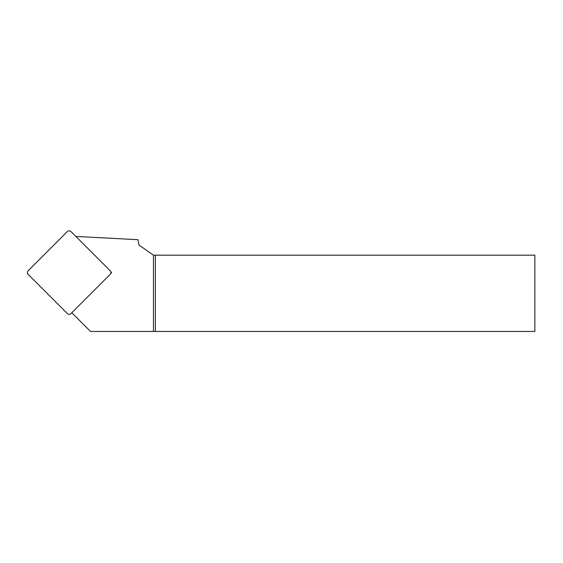 <?xml version="1.0" encoding="UTF-8"?>
<svg xmlns="http://www.w3.org/2000/svg" width="563" height="563" viewBox="0 0 563 563"><rect width="100%" height="100%" fill="white"/><g stroke="black" fill="none" stroke-linecap="round" stroke-linejoin="round"><path stroke-width="0.84" d="M110.763 273.442L111.643 272.562L110.763 271.683M71.804 312.732L90.523 331.452L153.474 331.452L153.474 255.173L155.381 255.173L155.381 331.452L534.85 331.452L534.85 255.173L155.381 255.173M75.85 236.439L138.034 239.697L138.977 245.018L153.474 255.173M155.381 331.452L153.474 331.452M111.643 272.562L110.918 272.562M67.363 231.548L28.15 270.761A2.541 2.541 0 0 0 28.15 274.357L67.363 313.577A2.541 2.541 0 0 0 70.959 313.577L110.172 274.357A2.541 2.541 0 0 0 110.172 270.761L70.959 231.548A2.541 2.541 0 0 0 67.363 231.548"/></g></svg>

